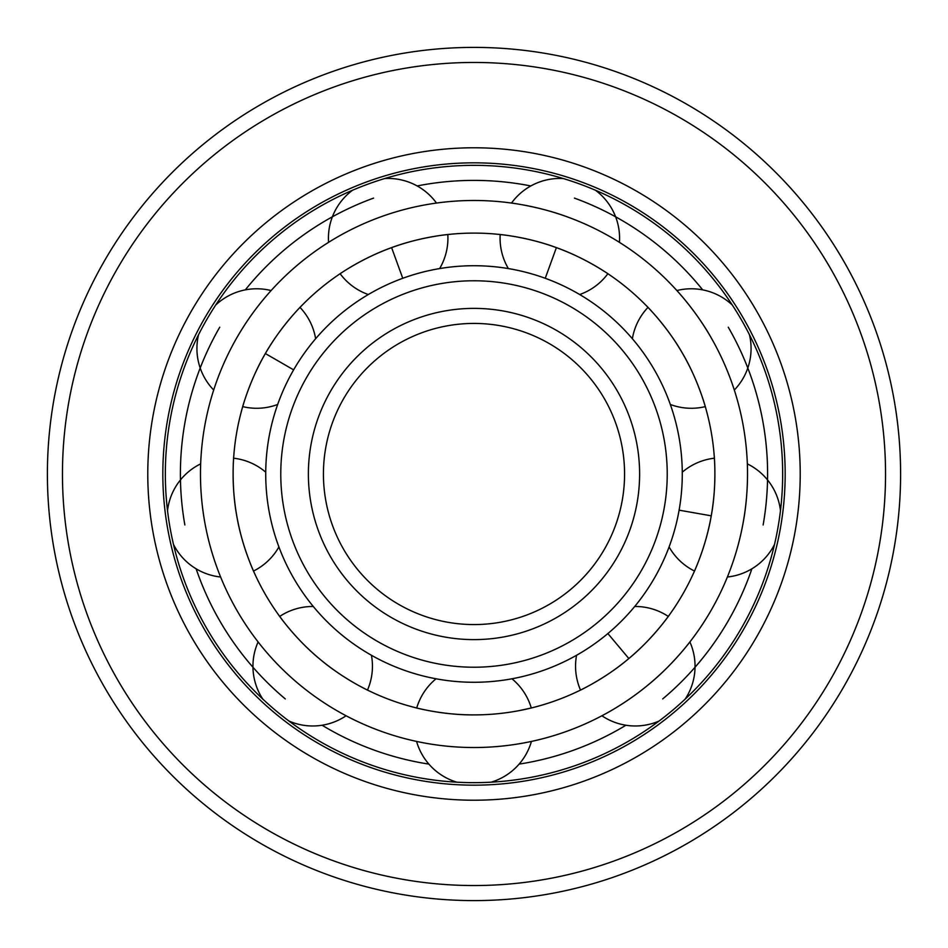 <?xml version="1.0" encoding="UTF-8"?>
<svg xmlns="http://www.w3.org/2000/svg" width="948" height="948" viewBox="0 0 948 948"><rect width="100%" height="100%" fill="white"/><g stroke="black" fill="none" stroke-linecap="round" stroke-linejoin="round"><path stroke-width="1.42" d="M632.375 338.732A59.748 59.748 0 0 1 647.994 307.389L646.512 305.849M682.631 353.545C667.262 326.313 645.695 304.948 646.512 305.849C645.695 304.948 667.262 326.313 682.631 353.545C698.534 380.468 706.26 409.832 705.881 408.683C706.26 409.832 698.534 380.468 682.631 353.545M710.881 337.239C695.417 309.937 674.81 288.228 675.545 289.081C674.81 288.228 695.417 309.937 710.881 337.239L711.818 338.874M705.881 408.683L705.288 406.621A59.748 59.748 0 0 1 670.331 404.476M511.956 678.792A59.748 59.748 0 0 1 531.295 707.99L518.864 710.692M474 714.899A240.899 240.899 0 0 0 714.899 474A240.899 240.899 0 0 0 474 233.101A240.899 240.899 0 0 0 233.101 474A240.899 240.899 0 0 0 474 714.899C442.728 715.219 413.435 707.22 414.632 707.469C413.435 707.22 442.728 715.219 474 714.899M634.71 606.483A59.748 59.748 0 0 1 668.293 616.425L669.561 614.683M628.844 658.54C653.006 638.679 670.307 613.723 669.561 614.683C670.307 613.723 653.006 638.679 628.844 658.54C605.097 678.886 577.522 691.59 578.588 691.009C577.522 691.59 605.097 678.886 628.844 658.54L607.881 633.548M578.588 691.009L580.52 690.073A59.748 59.748 0 0 1 576.562 655.281M682.276 472.187A59.748 59.748 0 0 1 714.389 458.204L714.235 456.071M711.249 515.831C716.984 485.092 714.188 454.862 714.235 456.071C714.188 454.862 716.984 485.092 711.249 515.831C706.118 546.688 693.166 574.144 693.616 573.019C693.166 574.144 706.118 546.688 711.249 515.831L679.112 510.166M693.616 573.019L694.493 571.052A59.748 59.748 0 0 1 669.087 546.937M556.393 247.629C585.888 258.022 610.678 275.56 609.647 274.92C610.678 275.56 585.888 258.022 556.393 247.629C527.112 236.633 496.859 234.132 498.056 234.298C496.859 234.132 527.112 236.633 556.393 247.629L545.242 278.285M609.647 274.92L607.869 273.711A59.748 59.748 0 0 1 579.702 294.532M508.377 268.58A59.748 59.748 0 0 1 500.189 234.523L498.056 234.298M414.632 707.469L416.705 707.99A59.748 59.748 0 0 1 436.044 678.792M472.116 747.522L474 747.522A273.522 273.522 0 0 0 747.522 474A273.522 273.522 0 0 0 474 200.478A273.522 273.522 0 0 0 200.478 474A273.522 273.522 0 0 0 474 747.522M368.298 294.532A59.748 59.748 0 0 1 340.131 273.711L338.353 274.92M391.607 247.629C362.112 258.022 337.322 275.56 338.353 274.92C337.322 275.56 362.112 258.022 391.607 247.629C420.888 236.633 451.141 234.132 449.945 234.298C451.141 234.132 420.888 236.633 391.607 247.629L402.758 278.285M449.945 234.298L447.811 234.523A59.748 59.748 0 0 1 439.623 268.58M277.669 404.476A59.748 59.748 0 0 1 242.712 406.621L242.119 408.683M265.369 353.545C249.466 380.468 241.74 409.832 242.119 408.683C241.74 409.832 249.466 380.468 265.369 353.545C280.738 326.313 302.305 304.948 301.488 305.849C302.305 304.948 280.738 326.313 265.369 353.545L293.619 369.862M278.913 546.937A59.748 59.748 0 0 1 253.507 571.052L254.384 573.019M236.751 515.831C241.882 546.688 254.834 574.144 254.384 573.019C254.834 574.144 241.882 546.688 236.751 515.831C231.016 485.092 233.812 454.862 233.765 456.071C233.812 454.862 231.016 485.092 236.751 515.831M233.765 456.071L233.611 458.204A59.748 59.748 0 0 1 265.724 472.187M371.438 655.281A59.748 59.748 0 0 1 367.48 690.073L369.412 691.009M319.156 658.54C342.903 678.886 370.478 691.59 369.412 691.009C370.478 691.59 342.903 678.886 319.156 658.54C294.994 638.679 277.693 613.723 278.439 614.683C277.693 613.723 294.994 638.679 319.156 658.54M278.439 614.683L279.707 616.425A59.748 59.748 0 0 1 313.29 606.483M648.373 684.74L649.818 683.532C674.016 663.564 691.815 639.497 691.104 640.374C691.815 639.497 674.016 663.564 649.818 683.532M743.042 523.355L743.374 521.495C749.074 490.637 747.237 460.775 747.261 461.889C747.237 460.775 749.074 490.637 743.374 521.495M567.556 216.974C538.156 206 508.412 202.623 509.526 202.789C508.412 202.623 538.156 206 567.556 216.974L569.321 217.625M384.71 178.544A59.748 59.748 0 0 1 436.495 203.062L438.474 202.789M382.222 216.334L380.444 216.974M238.067 335.604L237.119 337.239M204.306 519.634L204.626 521.495M262.774 699.055A59.748 59.748 0 0 1 258.105 641.95L256.896 640.374M296.748 682.311L298.182 683.532M428.887 764.112A293.596 293.596 0 0 1 322.083 725.244M285.277 698.913A293.596 293.596 0 0 1 196.129 568.812M184.86 524.979A293.596 293.596 0 0 1 219.735 327.202M245.307 289.875A293.596 293.596 0 0 1 373.583 198.108M417.167 185.95A293.596 293.596 0 0 1 530.833 185.95M519.113 764.112A293.596 293.596 0 0 0 625.917 725.244M662.723 698.913A293.596 293.596 0 0 0 751.871 568.812M763.14 524.979A293.596 293.596 0 0 0 728.265 327.202M702.693 289.875A293.596 293.596 0 0 0 574.417 198.108M474 782.657A308.657 308.657 0 0 0 782.657 474A308.657 308.657 0 0 0 474 165.343A308.657 308.657 0 0 0 165.343 474A308.657 308.657 0 0 0 474 782.657M474 785.169A311.169 311.169 0 0 1 162.831 474A311.169 311.169 0 0 1 474 162.831A311.169 311.169 0 0 1 785.169 474A311.169 311.169 0 0 1 474 785.169M474 800.219A326.219 326.219 0 0 0 800.219 474A326.219 326.219 0 0 0 474 147.781A326.219 326.219 0 0 0 147.781 474A326.219 326.219 0 0 0 474 800.219M474 900.6A426.6 426.6 0 0 0 900.6 474A426.6 426.6 0 0 0 474 47.4A426.6 426.6 0 0 0 47.4 474A426.6 426.6 0 0 0 474 900.6M474 682.276A208.276 208.276 0 0 1 265.724 474A208.276 208.276 0 0 1 474 265.724A208.276 208.276 0 0 1 682.276 474A208.276 208.276 0 0 1 474 682.276M474 667.226A193.226 193.226 0 0 0 667.226 474A193.226 193.226 0 0 0 474 280.774A193.226 193.226 0 0 0 280.774 474A193.226 193.226 0 0 0 474 667.226M474 624.566A150.566 150.566 0 0 1 323.434 474A150.566 150.566 0 0 1 474 323.434A150.566 150.566 0 0 1 624.566 474A150.566 150.566 0 0 1 474 624.566M474 885.539A411.539 411.539 0 0 0 885.539 474A411.539 411.539 0 0 0 474 62.461A411.539 411.539 0 0 0 62.461 474A411.539 411.539 0 0 0 474 885.539M474 639.616A165.616 165.616 0 0 1 308.384 474A165.616 165.616 0 0 1 474 308.384A165.616 165.616 0 0 1 639.616 474A165.616 165.616 0 0 1 474 639.616M734.321 390.019A59.748 59.748 0 0 0 749.465 334.762M732.318 305.066A59.748 59.748 0 0 0 676.884 290.55M491.147 782.183A59.748 59.748 0 0 0 531.425 741.431M416.575 741.431A59.748 59.748 0 0 0 456.853 782.183M352.49 190.275A59.748 59.748 0 0 0 328.565 242.344M198.535 334.762A59.748 59.748 0 0 0 213.679 390.019M271.116 290.55A59.748 59.748 0 0 0 215.682 305.066M315.625 338.732A59.748 59.748 0 0 0 300.006 307.389M173.484 544.401A59.748 59.748 0 0 0 220.611 577M200.656 463.88A59.748 59.748 0 0 0 167.523 510.628M289.045 721.096A59.748 59.748 0 0 0 346.091 715.776M685.226 699.055A59.748 59.748 0 0 0 689.895 641.95M601.909 715.776A59.748 59.748 0 0 0 658.955 721.096M780.477 510.628A59.748 59.748 0 0 0 747.344 463.88M727.389 577A59.748 59.748 0 0 0 774.516 544.401M619.435 242.344A59.748 59.748 0 0 0 595.51 190.275M563.29 178.544A59.748 59.748 0 0 0 511.505 203.062"/></g></svg>
